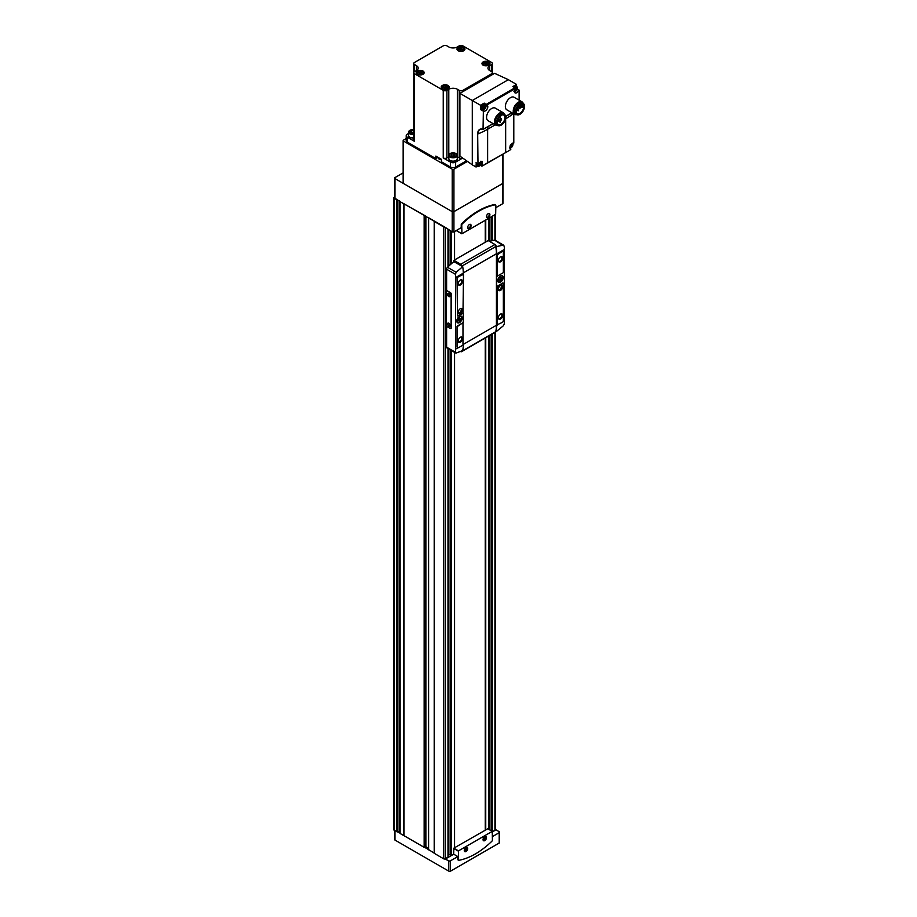 <?xml version="1.0" encoding="UTF-8"?>
<svg xmlns="http://www.w3.org/2000/svg" width="917" height="917" viewBox="0 0 917 917"><rect width="100%" height="100%" fill="white"/><g stroke="black" fill="none" stroke-linecap="round" stroke-linejoin="round"><path stroke-width="1.38" d="M483.064 839.433A1.96 1.135 120 0 0 483.465 840.155A1.96 1.135 120 0 0 485.425 839.021A1.96 1.135 120 0 0 485.425 836.763A1.96 1.135 120 0 0 484.6 836.774M464.266 850.277A1.96 1.135 120 0 0 464.667 850.999A1.96 1.135 120 0 0 466.627 849.876A1.96 1.135 120 0 0 466.627 847.617A1.96 1.135 120 0 0 465.802 847.629M464.736 850.334L464.701 850.357A1.96 1.135 -60 0 1 464.701 850.357A1.96 1.135 -60 0 1 464.311 850.518A1.903 1.1 120 0 0 464.736 850.334A1.903 1.1 120 0 0 466.077 848.007A1.903 1.1 120 0 0 466.008 847.56A1.96 1.135 -60 0 1 466.077 847.961A1.96 1.135 -60 0 1 466.077 847.984L466.077 847.961M488.016 213.776A1.96 1.135 -60 0 1 488.841 213.753A1.96 1.135 -60 0 1 489.139 215.323A1.96 1.135 -60 0 1 487.855 217.042A1.96 1.135 -60 0 1 486.881 217.146A1.96 1.135 -60 0 1 486.48 216.423M469.217 224.619A1.96 1.135 -60 0 1 470.043 224.608A1.96 1.135 -60 0 1 470.341 226.178A1.96 1.135 -60 0 1 469.068 227.897A1.96 1.135 -60 0 1 468.083 228.001A1.96 1.135 -60 0 1 467.681 227.267M492.418 836.602L499.203 832.67A1.204 0.699 0 0 0 499.203 831.685L495.959 829.816L492.418 831.857M495.833 207.666L502.619 203.746A1.204 0.699 0 0 0 502.975 203.253L502.975 183.033A1.204 0.699 0 0 1 502.619 183.526A1.204 0.699 0 0 0 502.975 183.033L502.975 154.125M495.535 830.057L495.249 829.896A1.204 0.699 0 0 0 495.283 829.713L495.283 332.229M492.418 831.662L494.928 830.206A1.204 0.699 0 0 0 495.249 829.896M448.046 855.011L450.385 854.655L451.416 855.332L453.663 854.036M428.491 848.225L425.878 846.723L424.147 847.297L404.007 835.674L404.007 203.792L434.2 221.215L434.268 853.337L443.668 858.816A1.204 0.699 0 0 0 445.375 858.816L447.977 857.12M444.837 859L448.791 860.788A1.204 0.699 0 0 0 450.511 860.788L457.812 856.57L457.812 859.412A1.204 0.699 120 0 0 458.374 860.008M394.619 197.04L394.115 197.338A1.204 0.699 0 0 0 393.76 197.831L393.76 829.713A1.204 0.699 0 0 0 394.115 830.206L400.076 833.152M404.007 835.674L403.847 203.746L400.076 201.706L424.605 215.438M400.144 833.496L403.847 835.639M434.268 221.444L443.668 226.935A1.204 0.699 0 0 0 444.837 227.107L452.219 231.863A1.204 0.699 0 0 0 453.926 231.863L461.228 227.645L461.228 224.814A1.204 0.699 -60 0 1 461.813 223.542A72.5 41.861 -60 0 1 494.733 204.525A1.204 0.699 -60 0 1 495.272 204.823M428.56 217.707L444.837 227.107M393.76 197.831A1.204 0.699 0 0 0 394.115 198.324L400.465 201.499M403.159 172.877L394.975 177.6A1.204 0.699 0 0 0 394.619 178.093L394.619 197.831A1.204 0.699 0 0 0 394.975 198.324L397.244 199.631M485.746 829.736L485.746 337.731M485.746 241.95L485.746 220M428.594 849.578L434.2 853.108L434.2 221.215M394.619 178.093A1.204 0.699 0 0 0 394.975 178.586L452.219 211.644A1.204 0.699 0 0 0 453.926 211.644L502.619 183.526L502.619 203.746M454.568 847.744L454.568 352.38M454.568 259.958L454.568 231.497M400.076 831.387L397.244 831.524M485.242 830.034L485.242 338.029M485.242 242.237L485.242 220.286M424.605 847.319L428.491 849.566M394.619 830.493L394.619 839.582A1.204 0.699 0 0 0 394.975 840.075L448.791 871.15A1.204 0.699 0 0 0 450.511 871.15L499.203 843.032A1.204 0.699 0 0 0 499.559 842.54L499.559 832.178M457.812 856.57L453.709 854.208L445.547 858.92M495.833 205.431A1.204 0.699 120 0 0 495.249 204.823A72.5 41.861 120 0 0 462.317 223.84A1.204 0.699 120 0 0 461.744 225.112L461.916 233.766L495.661 214.28L495.833 205.431M488.188 217.604A2.419 1.398 -60 0 1 486.48 216.618A2.419 1.398 -60 0 1 488.188 213.661A2.419 1.398 -60 0 1 489.896 214.647A2.419 1.398 -60 0 1 488.188 217.604M469.389 228.459A2.419 1.398 -60 0 1 467.681 227.473A2.419 1.398 -60 0 1 469.389 224.516A2.419 1.398 -60 0 1 471.097 225.502A2.419 1.398 -60 0 1 469.389 228.459M492.418 840.018L492.246 831.364L458.489 850.85L458.328 859.71A1.204 0.699 120 0 0 458.901 860.306A72.5 41.861 120 0 0 491.833 841.29A1.204 0.699 120 0 0 492.418 840.018M487.752 828.773L453.835 848.168L453.663 854.231M484.761 836.671L484.761 836.671A2.419 1.398 120 0 0 483.053 839.628A2.419 1.398 120 0 0 484.761 840.614A2.419 1.398 120 0 0 486.48 837.657A2.419 1.398 120 0 0 484.761 836.671M465.974 847.526L465.974 847.526A2.419 1.398 120 0 0 464.266 850.483A2.419 1.398 120 0 0 465.974 851.469A2.419 1.398 120 0 0 467.681 848.512A2.419 1.398 120 0 0 465.974 847.526M464.334 849.887L465.595 847.789M483.121 839.032L484.394 836.934M483.534 839.479A1.903 1.1 120 0 0 484.875 837.164M483.752 837.645L484.394 838.012M464.953 848.489L465.595 848.867M500.671 279.181L500.029 278.802L500.671 277.232L500.671 278.436L501.714 277.828L500.671 280.384L500.029 280.751L499.387 279.181M500.029 280.017L500.671 280.384M500.029 279.547L498.986 280.155L500.029 278.802M500.35 281.702A3.324 1.914 -60 0 1 498.688 281.874A3.324 1.914 -60 0 1 498.688 278.034A3.324 1.914 -60 0 1 502.012 276.109A3.324 1.914 -60 0 1 502.516 278.779A3.324 1.914 -60 0 1 500.35 281.702M459.658 319.62L459.016 319.254L459.658 317.672L459.658 318.887L460.712 318.279L459.658 320.835L459.016 321.202L458.374 319.62M459.016 320.469L459.658 320.835M459.016 319.999L457.973 320.595L459.016 319.254M459.337 322.154A3.324 1.914 -60 0 1 457.675 322.314A3.324 1.914 -60 0 1 457.675 318.486A3.324 1.914 -60 0 1 460.999 316.56A3.324 1.914 -60 0 1 461.515 319.231A3.324 1.914 -60 0 1 459.337 322.154M450.946 328.275A1.57 0.906 -120 0 0 451.164 328.206A1.57 0.906 -120 0 0 451.485 327.484L451.485 294.529A1.57 0.906 -120 0 0 450.373 292.615L446.613 290.437L446.613 269.22A1.811 1.043 120 0 1 447.507 267.294A108.745 62.78 120 0 1 453.835 261.632L453.881 260.348L488.142 240.575L494.962 244.507A1.754 1.009 -120 0 1 496.177 246.306A36.244 20.931 -120 0 1 496.2 246.467L495.856 247.212A36.244 20.931 60 0 1 496.429 253.745L496.429 325.271A36.244 20.931 60 0 1 495.856 331.14L496.2 331.289M446.613 326.395L446.613 347.176A1.811 1.043 120 0 0 446.992 348.013L455.692 353.034M463.28 274.011L463.28 273.174A36.244 20.931 -120 0 0 462.707 266.641L456.162 272.292L455.44 274.309A36.244 20.931 60 0 1 455.589 277.61L455.589 349.136A36.244 20.931 60 0 1 455.44 352.277L446.613 347.176M459.474 322.624A3.806 2.201 -60 0 1 456.781 321.076A3.806 2.201 -60 0 1 459.474 316.411A3.806 2.201 -60 0 1 462.168 317.97A3.806 2.201 -60 0 1 459.474 322.624M463.28 322.601L463.28 313.018M463.062 274.045L458.156 276.384A1.57 0.906 120 0 0 457.044 278.31L457.48 315.987M463.062 322.635L457.044 326.2L457.044 346.775A1.57 0.906 120 0 0 457.365 347.497A1.57 0.906 120 0 0 457.606 347.566M456.162 353.079L455.44 352.277L456.162 353.079L462.718 350.523A36.244 20.931 -120 0 0 463.28 344.838M496.498 331.404L503.169 325.936L504.224 324.102A36.244 20.931 -120 0 0 504.373 320.973L504.373 249.447A36.244 20.931 -120 0 0 504.224 246.146L503.169 245.148L496.498 246.604L496.12 247.361A36.244 20.931 60 0 1 496.682 253.894L496.682 325.409A36.244 20.931 60 0 1 496.12 331.289L495.856 331.14M500.487 282.184A3.806 2.201 -60 0 1 497.793 280.625A3.806 2.201 -60 0 1 500.487 275.96A3.806 2.201 -60 0 1 503.181 277.519A3.806 2.201 -60 0 1 500.487 282.184M502.78 251.269A1.57 0.906 120 0 0 502.596 251.098A1.57 0.906 120 0 0 501.805 251.178L496.899 254.605L497.335 276.2M502.917 282.86L496.899 286.425L497.335 324.79M462.455 266.492L461.939 266.251A36.244 20.931 -120 0 0 461.916 266.09A1.754 1.009 -120 0 0 460.701 264.291L453.881 260.348M460.873 351.681A1.754 1.009 -120 0 0 461.583 351.692L495.845 331.908A1.754 1.009 -120 0 0 496.154 331.495L495.914 331.358M461.939 266.251L453.881 261.597M503.731 245.24L495.031 240.22A1.811 1.043 120 0 0 494.515 240.151A108.745 62.78 120 0 0 489.552 241.389M446.235 290.666L446.235 326.177L449.995 328.343A1.57 0.906 -120 0 0 450.774 328.424A1.57 0.906 -120 0 0 451.107 327.713L451.107 294.758A1.57 0.906 -120 0 0 449.995 292.832L446.613 290.437M453.835 261.632L462.707 266.641M494.515 240.151L504.224 246.146M462.982 313.305L463.498 274.389L458.58 276.625A1.57 0.906 120 0 0 457.468 278.55L457.468 315.895L462.982 313.305M460.334 284.992A3.026 1.742 -60 0 1 458.191 283.754A3.026 1.742 -60 0 1 460.334 280.052A3.026 1.742 -60 0 1 462.466 281.29A3.026 1.742 -60 0 1 460.334 284.992M460.334 313.603A3.026 1.742 -60 0 1 458.821 313.752A3.026 1.742 -60 0 1 458.821 310.267A3.026 1.742 -60 0 1 461.836 308.513A3.026 1.742 -60 0 1 462.306 310.943A3.026 1.742 -60 0 1 460.334 313.603M503.353 320.526L503.353 283.193L497.323 286.666L497.323 324.698L502.241 322.452A1.57 0.906 120 0 0 503.353 320.526M500.487 319.024A3.026 1.742 -60 0 1 498.355 317.798A3.026 1.742 -60 0 1 500.487 314.095A3.026 1.742 -60 0 1 502.619 315.322A3.026 1.742 -60 0 1 500.487 319.024M500.487 290.414A3.026 1.742 -60 0 1 498.974 290.563A3.026 1.742 -60 0 1 498.974 287.078A3.026 1.742 -60 0 1 502 285.336A3.026 1.742 -60 0 1 502.459 287.755A3.026 1.742 -60 0 1 500.487 290.414M462.982 345.124L462.982 322.681L457.468 326.452L457.468 347.016A1.57 0.906 120 0 0 457.789 347.738A1.57 0.906 120 0 0 458.58 347.658L462.982 345.124M460.334 342.213A3.026 1.742 -60 0 1 458.191 340.975A3.026 1.742 -60 0 1 460.334 337.273A3.026 1.742 -60 0 1 462.466 338.511A3.026 1.742 -60 0 1 460.334 342.213M503.353 272.636L503.353 252.06A1.57 0.906 120 0 0 503.02 251.35A1.57 0.906 120 0 0 502.241 251.418L497.323 254.846L497.323 276.109L503.353 272.636M500.487 261.803A3.026 1.742 -60 0 1 498.355 260.577A3.026 1.742 -60 0 1 500.487 256.875A3.026 1.742 -60 0 1 502.619 258.101A3.026 1.742 -60 0 1 500.487 261.803M461.182 308.376A3.026 1.742 -60 0 1 459.222 312.961A3.026 1.742 -60 0 1 458.374 313.247M501.335 285.198A3.026 1.742 -60 0 1 499.375 289.772A3.026 1.742 -60 0 1 498.527 290.059M460.139 280.178A2.499 1.444 -60 0 1 461.205 280.144A2.499 1.444 -60 0 1 461.595 282.149A2.499 1.444 -60 0 1 459.956 284.35A2.499 1.444 -60 0 1 458.718 284.476A2.499 1.444 -60 0 1 458.202 283.525M460.139 337.399A2.499 1.444 -60 0 1 461.205 337.364A2.499 1.444 -60 0 1 461.595 339.37A2.499 1.444 -60 0 1 459.956 341.571A2.499 1.444 -60 0 1 458.718 341.697A2.499 1.444 -60 0 1 458.202 340.746M500.292 257.001A2.499 1.444 -60 0 1 501.37 256.966A2.499 1.444 -60 0 1 501.748 258.961A2.499 1.444 -60 0 1 500.12 261.162A2.499 1.444 -60 0 1 498.871 261.288A2.499 1.444 -60 0 1 498.355 260.348M500.292 314.21A2.499 1.444 -60 0 1 501.37 314.187A2.499 1.444 -60 0 1 501.748 316.182A2.499 1.444 -60 0 1 500.12 318.382A2.499 1.444 -60 0 1 498.871 318.508A2.499 1.444 -60 0 1 498.355 317.569M448.791 323.22L448.791 323.22A1.811 1.043 60 0 1 450.075 325.443A1.811 1.043 60 0 1 448.791 326.177A1.811 1.043 60 0 1 447.519 323.953A1.811 1.043 60 0 1 448.791 323.22M448.791 293.623L448.791 293.623A1.811 1.043 60 0 1 450.075 295.847A1.811 1.043 60 0 1 448.791 296.581A1.811 1.043 60 0 1 447.519 294.357A1.811 1.043 60 0 1 448.791 293.623M450.075 295.698A1.49 0.86 60 0 1 449.766 296.26A1.49 0.86 60 0 1 448.287 295.4A1.49 0.86 60 0 1 448.287 293.681A1.49 0.86 60 0 1 448.917 293.704M450.075 325.294A1.49 0.86 60 0 1 449.766 325.856A1.49 0.86 60 0 1 448.287 324.996A1.49 0.86 60 0 1 448.287 323.277A1.49 0.86 60 0 1 448.917 323.3M457.583 322.257A3.324 1.914 -60 0 1 457.468 322.199A3.324 1.914 -60 0 1 456.792 320.87M459.302 316.525A3.324 1.914 -60 0 1 460.793 316.445A3.324 1.914 -60 0 1 460.896 316.514M459.658 318.887L459.016 318.52M460.712 319.024L460.07 318.646M498.584 281.806A3.324 1.914 -60 0 1 498.481 281.748A3.324 1.914 -60 0 1 497.805 280.419M500.315 276.074A3.324 1.914 -60 0 1 501.805 275.994A3.324 1.914 -60 0 1 501.908 276.063M500.671 278.436L500.029 278.069M501.714 278.573L501.072 278.206M406.208 138.559L403.514 140.118A1.204 0.699 0 0 0 403.514 141.103L452.219 169.221A1.204 0.699 0 0 0 453.926 169.221L467.441 161.415M403.159 140.61L403.159 183.033A1.204 0.699 0 0 0 403.514 183.526L452.219 211.644A1.204 0.699 0 0 0 453.926 211.644L502.619 183.526L502.619 154.331M455.875 153.552A4.23 2.442 180 0 1 456.058 153.655A4.23 2.442 180 0 1 457.296 155.374A4.23 2.442 180 0 1 453.067 157.816A4.23 2.442 180 0 1 448.837 155.374A4.23 2.442 180 0 1 450.075 153.655L450.419 153.448A3.748 2.166 180 0 1 455.715 153.448A3.748 2.166 180 0 1 455.715 156.509A3.748 2.166 180 0 1 450.419 156.509A3.748 2.166 180 0 1 450.419 153.448L450.075 153.655A4.23 2.442 180 0 1 450.258 153.552M455.096 154.664L455.05 154.652A2.063 1.192 180 0 0 453.651 153.838L453.56 153.827A2.063 1.192 180 0 0 451.645 154.125L451.577 154.159A2.063 1.192 180 0 0 451.061 155.26L451.084 155.317A2.063 1.192 180 0 0 451.611 155.821A2.063 1.192 180 0 0 452.494 156.131L452.574 156.142A2.063 1.192 180 0 0 454.5 155.844L454.557 155.81A2.063 1.192 180 0 0 455.073 154.698L455.096 154.664M452.07 156.028L453.606 155.787L453.606 153.815L455.05 154.652M455.073 154.698L454.557 155.81M451.061 155.26L451.577 154.159M451.645 154.125L453.56 153.827M455.955 160.475A3.943 2.281 180 0 1 455.864 160.544A3.943 2.281 180 0 1 450.281 160.544A3.943 2.281 180 0 1 450.178 160.475M457.296 155.374L457.296 158.698A4.23 2.442 180 0 1 456.058 160.418A4.23 2.442 180 0 1 450.075 160.418A4.23 2.442 180 0 1 448.837 158.698L448.837 155.374M451.588 155.798L451.588 154.125M452.15 156.05A1.811 1.043 180 0 1 452.597 155.947A1.811 1.043 180 0 1 453.984 156.05M413.773 133.813A3.748 2.166 180 0 1 409.555 132.816A3.748 2.166 180 0 1 410.14 130.203A3.748 2.166 180 0 1 413.773 129.641M413.773 134.501A4.23 2.442 180 0 1 408.569 132.128A4.23 2.442 180 0 1 409.807 130.397L409.807 130.397A4.23 2.442 180 0 1 409.979 130.294M413.773 132.782A2.063 1.192 180 0 1 412.306 132.885L412.214 132.873A2.063 1.192 180 0 1 411.332 132.575A2.063 1.192 180 0 1 410.805 132.059L410.782 132.014A2.063 1.192 180 0 1 411.297 130.902L411.366 130.867A2.063 1.192 180 0 1 413.28 130.569L413.372 130.581A2.063 1.192 180 0 1 413.773 130.684M410.782 132.014L411.297 130.902M411.366 130.867L413.28 130.569M413.773 137.882A3.943 2.281 180 0 1 410.002 137.286A3.943 2.281 180 0 1 409.91 137.229M413.773 137.814A4.23 2.442 180 0 1 409.807 137.172A4.23 2.442 180 0 1 408.569 135.441L408.569 132.128M411.79 132.77L413.338 132.529L413.338 130.558M411.309 132.541L411.309 130.879M411.882 132.793A1.811 1.043 180 0 1 412.329 132.69A1.811 1.043 180 0 1 413.705 132.793M486.583 104.951L484.199 103.105L480.497 105.237L472.289 100.503L508.35 79.687L494.584 73.326L459.91 93.351L459.91 156.096L472.289 164.831L472.289 100.503L459.91 93.351M508.35 79.687L516.546 84.421L512.844 86.565L514.987 87.791L486.331 104.332L486.652 104.996L484.199 103.105M476.221 162.825L476.049 166.997L478.089 165.817M476.049 166.997L472.289 164.831M484.073 103.506L486.835 105.031A3.381 1.949 120 0 1 487.099 105.146A3.381 1.949 120 0 1 487.099 109.054A3.381 1.949 120 0 1 483.717 111.003A3.381 1.949 120 0 1 483.374 110.705L483.053 129.159A9.869 5.697 -120 0 0 477.677 133.893L477.986 163.868L477.677 133.893M480.497 105.237L480.497 109.513L483.053 110.991M516.546 86.783L516.546 84.421M517.314 89.052L519.114 90.175L519.114 100.171M497.977 125.514A7.244 4.184 -60 0 1 495.948 125.239L488.062 120.689A7.244 4.184 -60 0 1 486.95 114.889A7.244 4.184 -60 0 1 491.684 108.493A7.244 4.184 -60 0 1 495.306 108.137L503.192 112.688A7.244 4.184 -60 0 1 504.442 114.316M516.775 114.659A7.244 4.184 -60 0 1 514.735 114.396L506.86 109.845A7.244 4.184 -60 0 1 505.748 104.034A7.244 4.184 -60 0 1 510.482 97.649A7.244 4.184 -60 0 1 514.105 97.282L521.991 101.833A7.244 4.184 -60 0 1 523.24 103.461M483.202 129.274L493.117 123.612M511.915 112.757L505.668 116.367M519.056 90.061L518.793 90.256A3.381 1.949 120 0 1 515.067 92.904A3.381 1.949 120 0 1 515.343 88.571L514.987 87.791L515.492 88.341M510.081 148.818L510.769 149.551L509.095 150.594L487.626 162.779L487.626 129.24A72.5 41.85 180 0 1 477.986 133.916A9.64 5.559 -120 0 1 480.611 129.217A9.64 5.559 -120 0 1 483.076 129.24M477.986 163.868L482.411 161.335L481.941 166.195L487.626 162.779M481.941 166.195L480.657 165.117M513.749 113.823L513.749 142.903M510.769 149.219C509.428 145.883 510.368 143.9 513.612 143.247L513.325 142.983M493.243 123.68L483.5 129.159M519.928 104.515A5.445 3.141 -60 0 1 522.61 104.274A5.445 3.141 -60 0 1 522.61 110.567A5.445 3.141 -60 0 1 517.154 113.708A5.445 3.141 -60 0 1 516.03 111.266M523.206 105.902L522.06 107.576L523.206 107.094A5.445 3.141 120 0 0 523.206 105.902L520.398 104.286M489.724 70.563A6.041 3.485 180 0 1 487.947 68.099A6.041 3.485 180 0 1 489.724 65.634L489.724 70.563L491.604 71.652A2.602 1.502 180 0 1 492.36 72.707A2.602 1.502 180 0 1 491.604 73.773L462.89 90.347A2.602 1.502 180 0 1 459.222 90.347L457.342 89.258L457.342 156.841L459.222 157.919A2.602 1.502 180 0 0 462.661 158.045L455.634 162.114A3.622 2.098 180 0 1 450.511 162.114L450.511 167.043L441.409 161.793L441.409 159.329L435.85 156.119L435.85 158.584L407.274 142.089A3.622 2.098 180 0 1 406.208 140.61L406.208 135.67A3.622 2.098 180 0 1 407.274 134.191L408.569 133.446M488.784 61.909A3.989 2.304 180 0 1 488.784 65.164A3.989 2.304 180 0 1 483.144 65.164A3.989 2.304 180 0 1 483.144 61.909A3.989 2.304 180 0 1 488.784 61.909M447.989 85.464A3.989 2.304 180 0 1 447.989 88.72A3.989 2.304 180 0 1 442.349 88.72A3.989 2.304 180 0 1 442.349 85.464A3.989 2.304 180 0 1 447.989 85.464M422.989 71.033A3.989 2.304 180 0 1 422.989 74.288A3.989 2.304 180 0 1 417.35 74.288A3.989 2.304 180 0 1 417.35 71.033A3.989 2.304 180 0 1 422.989 71.033M463.784 47.478A3.989 2.304 180 0 1 463.784 50.733A3.989 2.304 180 0 1 458.145 50.733A3.989 2.304 180 0 1 458.145 47.478A3.989 2.304 180 0 1 463.784 47.478M457.342 89.258A6.041 3.485 180 0 0 448.791 89.258L446.911 90.347A2.602 1.502 180 0 1 443.243 90.347L414.541 73.773A2.602 1.502 180 0 1 413.773 72.707A2.602 1.502 180 0 1 414.541 71.652L416.421 70.563A6.041 3.485 180 0 0 418.186 68.099A6.041 3.485 180 0 0 416.421 65.634L414.541 64.545A2.602 1.502 180 0 1 413.773 63.479A2.602 1.502 180 0 1 414.541 62.425L443.243 45.85A2.602 1.502 180 0 1 446.911 45.85L448.791 46.939A6.041 3.485 180 0 0 457.342 46.939L459.222 45.85A2.602 1.502 180 0 1 462.89 45.85L491.604 62.425A2.602 1.502 180 0 1 492.36 63.479A2.602 1.502 180 0 1 491.604 64.545L489.724 65.634M466.524 160.762L455.634 167.043A3.622 2.098 180 0 1 450.511 167.043M448.791 89.258L448.791 156.841L446.911 157.919A2.602 1.502 180 0 1 443.243 157.919L450.511 162.114M406.208 135.67A3.622 2.098 180 0 0 407.274 137.16L414.541 141.344A2.602 1.502 180 0 1 413.773 140.29L413.773 63.479M435.85 158.584L437.879 157.415M464.277 49.529A3.324 1.914 180 0 1 464.289 49.644A3.324 1.914 180 0 1 463.532 50.871M458.408 50.871A3.324 1.914 180 0 1 457.64 49.644A3.324 1.914 180 0 1 457.652 49.529M463.314 48.051A3.324 1.914 180 0 1 464.289 49.415A3.324 1.914 180 0 1 460.964 51.329A3.324 1.914 180 0 1 457.64 49.415A3.324 1.914 180 0 1 459.692 47.638A3.324 1.914 180 0 1 463.314 48.051M461.859 48.383A1.983 1.146 0 0 0 460.976 48.269L460.632 49.094L459.199 48.899A1.983 1.146 0 0 0 458.981 49.403L460.426 49.598L460.07 50.435A1.983 1.146 0 0 0 460.953 50.55L461.297 49.724L462.741 49.919A1.983 1.146 0 0 0 462.947 49.415L461.515 49.22L461.859 48.383M423.494 73.085A3.324 1.914 180 0 1 423.494 73.2A3.324 1.914 180 0 1 422.737 74.415M417.613 74.415A3.324 1.914 180 0 1 416.845 73.2A3.324 1.914 180 0 1 416.857 73.085M422.519 71.606A3.324 1.914 180 0 1 423.494 72.959A3.324 1.914 180 0 1 420.169 74.885A3.324 1.914 180 0 1 416.845 72.959A3.324 1.914 180 0 1 418.897 71.194A3.324 1.914 180 0 1 422.519 71.606M421.063 71.939A1.983 1.146 0 0 0 420.181 71.813L419.837 72.649L418.404 72.443A1.983 1.146 0 0 0 418.186 72.959L419.631 73.154L419.275 73.979A1.983 1.146 0 0 0 420.158 74.105L420.502 73.28L421.946 73.475A1.983 1.146 0 0 0 422.152 72.97L420.72 72.764L421.063 71.939M448.482 87.516A3.324 1.914 180 0 1 448.493 87.631A3.324 1.914 180 0 1 447.737 88.857M442.613 88.857A3.324 1.914 180 0 1 441.845 87.631A3.324 1.914 180 0 1 441.856 87.516M447.519 86.038A3.324 1.914 180 0 1 448.493 87.39A3.324 1.914 180 0 1 445.169 89.316A3.324 1.914 180 0 1 441.845 87.39A3.324 1.914 180 0 1 443.897 85.625A3.324 1.914 180 0 1 447.519 86.038M446.063 86.37A1.983 1.146 0 0 0 445.181 86.255L444.837 87.081L443.404 86.886A1.983 1.146 0 0 0 443.186 87.39L444.619 87.585L444.275 88.422A1.983 1.146 0 0 0 445.158 88.536L445.502 87.711L446.946 87.906A1.983 1.146 0 0 0 447.152 87.402L445.719 87.207L446.063 86.37M489.277 63.961A3.324 1.914 180 0 1 489.288 64.075A3.324 1.914 180 0 1 488.532 65.302M483.397 65.302A3.324 1.914 180 0 1 482.64 64.075A3.324 1.914 180 0 1 482.651 63.961M488.314 62.482A3.324 1.914 180 0 1 489.288 63.846A3.324 1.914 180 0 1 485.964 65.76A3.324 1.914 180 0 1 482.64 63.846A3.324 1.914 180 0 1 484.692 62.069A3.324 1.914 180 0 1 488.314 62.482M486.858 62.826A1.983 1.146 0 0 0 485.976 62.7L485.632 63.525L484.199 63.33A1.983 1.146 0 0 0 483.981 63.835L485.414 64.041L485.07 64.866A1.983 1.146 0 0 0 485.953 64.981L486.297 64.156L487.741 64.362A1.983 1.146 0 0 0 487.947 63.846L486.514 63.651L486.858 62.826M460.426 50.504L460.426 49.598M461.182 49.999A1.983 1.146 0 0 0 460.976 49.988L460.976 48.269M460.632 50.538L460.632 49.094M486.514 63.651L486.514 64.19A1.983 1.146 0 0 0 485.976 64.121L485.414 64.924L485.414 64.041M485.976 64.121L485.976 62.7M485.632 64.947L485.632 63.525M445.719 87.711A1.983 1.146 0 0 0 445.181 87.677L444.619 88.468L444.619 87.585M445.181 87.677L445.181 86.255M444.837 88.502L444.837 87.081M420.72 72.764L420.72 73.303A1.983 1.146 0 0 0 420.181 73.234L419.837 74.071L419.631 73.154M420.181 73.234L420.181 71.813M419.837 74.071L419.837 72.649M519.962 104.492A5.571 3.221 -60 0 1 523.905 106.762A5.571 3.221 -60 0 1 519.962 113.582A5.571 3.221 -60 0 1 516.03 111.312A5.571 3.221 -60 0 1 519.962 104.492L519.962 104.492M519.962 103.759A6.465 3.737 -60 0 1 523.194 103.438A6.465 3.737 -60 0 1 523.194 110.9A6.465 3.737 -60 0 1 516.73 114.636A6.465 3.737 -60 0 1 515.744 109.455A6.465 3.737 -60 0 1 519.962 103.759M516.73 114.636L515.457 113.891A6.465 3.737 -60 0 1 514.46 108.722A6.465 3.737 -60 0 1 518.69 103.025A6.465 3.737 -60 0 1 521.922 102.704L523.194 103.438M514.735 114.396A7.244 4.184 -60 0 1 513.623 108.584A7.244 4.184 -60 0 1 518.369 102.188A7.244 4.184 -60 0 1 521.991 101.833M501.129 115.37A5.445 3.141 -60 0 1 503.811 115.118A5.445 3.141 -60 0 1 503.811 121.411A5.445 3.141 -60 0 1 498.355 124.563A5.445 3.141 -60 0 1 497.232 122.11M501.175 115.347A5.571 3.221 -60 0 1 505.107 117.617A5.571 3.221 -60 0 1 501.175 124.437A5.571 3.221 -60 0 1 497.232 122.167A5.571 3.221 -60 0 1 501.175 115.347L501.083 115.393M501.175 114.614A6.465 3.737 -60 0 1 504.407 114.293A6.465 3.737 -60 0 1 504.407 121.755A6.465 3.737 -60 0 1 497.942 125.491A6.465 3.737 -60 0 1 496.945 120.31A6.465 3.737 -60 0 1 501.175 114.614M497.942 125.491L496.659 124.746A6.465 3.737 -60 0 1 495.661 119.565A6.465 3.737 -60 0 1 499.891 113.868A6.465 3.737 -60 0 1 503.124 113.548L504.407 114.293M495.948 125.239A7.244 4.184 -60 0 1 494.836 119.439A7.244 4.184 -60 0 1 499.57 113.043A7.244 4.184 -60 0 1 503.192 112.688M500.35 121.64L501.61 119.176L500.774 118.259L499.054 117.273L500.774 118.259L499.559 120.356L497.851 119.37L500.35 120.815L500.35 121.64L497.599 120.047M499.559 120.356L500.35 120.815M518.105 107.564L517.864 108.378L518.105 107.564M520.077 107.908L519.836 108.722L520.077 107.908M518.426 110.063L518.185 110.877L518.426 110.063M516.558 110.51L516.317 111.324L516.558 110.51M520.077 104.951L519.836 105.764L520.077 104.951M500.074 116.161L500.223 116.837L501.209 115.324M497.232 122.202L498.046 120.597L497.392 120.803M480.795 161.243C483.248 161.083 479.774 167.834 478.135 165.851L477.069 165.232A2.659 1.536 -60 0 1 476.645 163.157M513.52 86.863A2.659 1.536 -60 0 1 514.196 86.324A2.659 1.536 -60 0 1 515.526 86.187L516.592 86.806C519.045 86.645 515.572 93.408 513.933 91.413M481.597 109.673A3.381 1.949 120 0 0 482.56 109.501A2.659 1.536 -60 0 1 482.17 107.381A2.659 1.536 -60 0 1 483.912 105.042A2.659 1.536 -60 0 1 485.242 104.905C487.684 104.756 484.21 111.507 482.583 109.513L481.517 108.894A2.659 1.536 -60 0 1 481.104 106.773A2.659 1.536 -60 0 1 482.846 104.423A2.659 1.536 -60 0 1 484.176 104.297L485.242 104.905M485.219 104.893A3.381 1.949 120 0 0 484.887 103.976M483.316 110.67L480.497 109.513M511.468 144.622A1.444 0.837 -60 0 1 512.351 145.895A1.444 0.837 -60 0 1 510.574 146.915A1.444 0.837 -60 0 1 511.468 144.622M511.72 146.628L510.517 146.525L512.007 144.519L511.72 146.628L510.482 146.261M515.904 88.296A1.444 0.837 -60 0 1 516.798 89.557A1.444 0.837 -60 0 1 515.022 90.588A1.444 0.837 -60 0 1 515.904 88.296M516.03 88.536L516.764 89.213L515.365 90.772L515.308 89.087L516.5 88.605M516.5 88.399L516.764 89.213M480.107 162.733A1.444 0.837 -60 0 1 481.001 163.994A1.444 0.837 -60 0 1 479.224 165.014A1.444 0.837 -60 0 1 480.107 162.733M480.37 164.739L479.155 164.624L480.657 162.63L480.37 164.739M484.554 106.395A1.444 0.837 -60 0 1 485.437 107.667A1.444 0.837 -60 0 1 483.66 108.687A1.444 0.837 -60 0 1 484.554 106.395M483.568 108.023L484.818 108.401L483.603 108.298L484.291 106.762L485.139 106.716M485.15 106.498L484.818 108.401L483.947 107.908L485.15 107.977M511.709 146.628L510.872 146.135L511.594 144.875M515.904 88.72L514.93 89.923M480.233 162.974L479.132 164.361M484.291 107.484L484.68 106.647M434.349 853.429L434.349 221.547M443.668 858.816L443.668 226.935M400.144 833.691L400.144 201.809M403.446 835.593L403.446 203.712M394.115 830.206L394.115 198.324M396.717 831.708L396.717 199.826M445.375 858.816L445.375 227.427M447.977 857.315L447.977 348.575M447.977 266.847L447.977 229.422M492.337 831.341L492.337 333.937M492.337 240.644L492.337 216.194M494.928 830.206L494.928 332.435M494.928 240.174L494.928 214.693M488.899 829.358L488.899 335.92M488.899 241.011L488.899 218.177M394.975 178.586L394.975 198.324M452.219 169.221L452.219 231.863M453.926 169.221L453.926 231.863M451.416 855.332L451.416 350.558M451.416 263.718L451.416 231.405M397.095 831.673L397.095 199.791M397.749 831.031L397.749 199.917M399.262 830.917L399.262 200.8M403.618 835.639L403.618 203.746M424.147 847.297L424.147 215.415M424.697 847.274L424.697 215.484M425.328 846.746L425.328 215.85M425.878 846.723L425.878 216.171M428.594 849.864L428.594 217.982M448.86 854.541L448.86 349.09M448.86 266.022L448.86 229.926M450.385 854.655L450.385 349.962M450.385 264.635L450.385 230.809M451.026 855.309L451.026 350.34M451.026 264.062L451.026 231.176M489.781 829.862L489.781 335.404M489.781 241.32L489.781 217.673M491.306 830.745L491.306 334.522M491.306 240.907L491.306 216.79M491.959 831.123L491.959 334.155M491.959 240.735L491.959 216.412M394.975 840.075L394.975 830.699M448.791 871.15L448.791 860.788M450.511 871.15L450.511 860.788M499.203 843.032L499.203 832.67M456.276 230.511L461.744 233.663L456.276 230.511M487.58 828.681L492.246 831.364M453.835 848.168L458.489 850.85M453.663 848.454L458.328 851.148M455.44 274.309L446.613 269.22M455.589 277.61L463.28 273.174M455.589 349.136L457.927 347.795M496.682 253.894L504.373 249.447M496.682 325.409L497.415 324.996M502.894 321.833L504.373 320.973M463.486 344.288L496.429 325.271M462.604 350.798L496.097 331.461M463.28 272.876L496.429 253.745M461.916 266.09L496.177 246.306M460.701 264.291L494.962 244.507M456.162 272.292L447.507 267.294M403.514 141.103L403.514 183.526M480.497 165.289L481.861 166.08M476.049 162.722L477.677 163.662M517.291 89.121L518.942 90.072M515.343 88.571L486.835 105.031M513.348 113.593A72.5 41.85 180 0 1 505.657 118.832L505.542 118.889M505.657 152.371L505.657 118.832A8.54 4.929 -120 0 1 506.241 116.172M495.249 124.838L487.626 129.24A8.54 4.929 -120 0 1 488.211 126.58M462.89 90.347L462.89 91.631M491.604 73.773L491.604 75.056M455.634 162.114L455.634 167.043M443.243 90.347L443.243 157.919M414.541 73.773L414.541 141.344M407.274 137.16L407.274 142.089M416.421 65.634L416.421 70.563M414.541 64.545L414.541 71.652M491.604 64.545L491.604 71.652M446.911 90.347L446.911 157.919M459.222 90.347L459.222 157.919M437.868 157.288A3.324 1.914 0 0 0 438.842 158.584A3.324 1.914 0 0 0 441.1 159.145M500.292 122.087L498.229 120.895M500.407 118.476L498.837 117.571M499.559 119.944L498 119.038M522.415 106.361L520.409 105.203M517.222 89.35L518.793 90.256M511.411 144.187A1.949 1.123 -60 0 1 512.614 145.895A1.949 1.123 -60 0 1 510.219 147.27A1.949 1.123 -60 0 1 511.411 144.187M512.156 143.144L512.133 143.121A2.659 1.536 -60 0 1 512.156 143.144C514.597 142.983 511.124 149.735 509.497 147.74M515.503 88.112A1.949 1.123 -60 0 1 515.858 87.86A1.949 1.123 -60 0 1 517.234 88.594A1.949 1.123 -60 0 1 515.973 90.978A1.949 1.123 -60 0 1 514.483 90.439M514.586 87.482A2.659 1.536 -60 0 1 515.262 86.943A2.659 1.536 -60 0 1 516.592 86.806M480.061 162.298A1.949 1.123 -60 0 1 481.253 163.994A1.949 1.123 -60 0 1 478.869 165.369A1.949 1.123 -60 0 1 480.061 162.298M478.135 165.851A2.659 1.536 -60 0 1 477.711 163.765M484.497 105.959A1.949 1.123 -60 0 1 485.701 107.656A1.949 1.123 -60 0 1 483.305 109.043A1.949 1.123 -60 0 1 484.497 105.959M511.468 145.058L512.316 145.551M511.205 145.711L512.064 146.204M515.308 89.809L516.145 90.29L515.308 89.797M515.652 89.385L516.5 89.877M480.107 163.157L480.966 163.65M479.855 163.822L480.703 164.315M484.554 106.819L485.402 107.312M400.076 833.587L400.076 201.706M428.491 849.727L428.491 217.833M448.046 857.223L448.046 348.62M448.046 266.778L448.046 229.456M488.967 829.392L488.967 335.874M488.967 241.045L488.967 218.143M495.283 240.369L495.283 214.498M456.196 230.545L461.79 233.778M487.706 828.67L492.36 831.352M508.797 150.766L484.279 164.922M513.795 143.086L513.795 113.846M512.03 112.825L505.691 116.493M492.36 63.479L492.36 74.609M441.409 159.661L439.094 159.145L437.868 157.231M500.373 122.339L498.229 121.101M500.774 118.259L499.054 117.273M522.06 107.576L518.586 105.581M518.346 107.541L517.429 107.014M517.864 108.378L516.947 107.851M520.317 107.885L517.83 106.452M519.836 108.722L518.426 107.908M518.667 110.04L516.523 108.802M518.185 110.877L516.237 109.753M516.798 110.487L516.156 110.109M519.836 105.764L518.93 105.249M483.121 129.286L480.611 129.217M510.07 148.806L510.803 149.219M476.106 162.836L477.849 163.845M480.439 165.347L481.906 166.183M512.97 86.553L515.274 87.883M480.783 109.203L483.351 110.682"/></g></svg>
